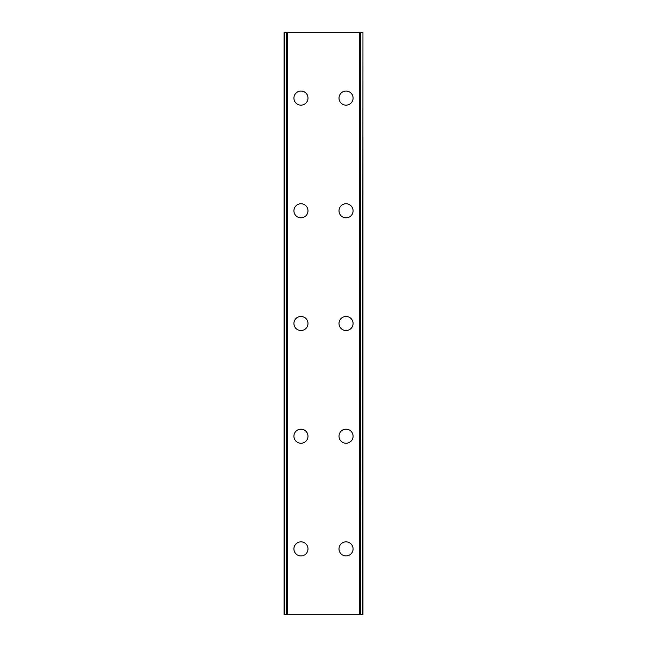 <?xml version="1.0" encoding="UTF-8"?>
<svg xmlns="http://www.w3.org/2000/svg" width="647" height="647" viewBox="0 0 647 647"><rect width="100%" height="100%" fill="white"/><g stroke="black" fill="none" stroke-linecap="round" stroke-linejoin="round"><path stroke-width="0.97" d="M293.916 548.907A7.044 7.044 0 0 1 300.96 541.862A7.044 7.044 0 0 1 308.004 548.907A7.044 7.044 0 0 1 300.96 555.951A7.044 7.044 0 0 1 293.916 548.907M293.916 436.199A7.044 7.044 0 0 1 300.96 429.163A7.044 7.044 0 0 1 308.004 436.199A7.044 7.044 0 0 1 300.96 443.244A7.044 7.044 0 0 1 293.916 436.199M293.916 323.5A7.044 7.044 0 0 1 300.96 316.456A7.044 7.044 0 0 1 308.004 323.5A7.044 7.044 0 0 1 300.96 330.544A7.044 7.044 0 0 1 293.916 323.5M293.916 210.801A7.044 7.044 0 0 1 300.96 203.756A7.044 7.044 0 0 1 308.004 210.801A7.044 7.044 0 0 1 300.96 217.837A7.044 7.044 0 0 1 293.916 210.801M293.916 98.093A7.044 7.044 0 0 1 300.96 91.049A7.044 7.044 0 0 1 308.004 98.093A7.044 7.044 0 0 1 300.96 105.138A7.044 7.044 0 0 1 293.916 98.093M338.996 548.907A7.044 7.044 0 0 1 346.04 541.862A7.044 7.044 0 0 1 353.084 548.907A7.044 7.044 0 0 1 346.04 555.951A7.044 7.044 0 0 1 338.996 548.907M338.996 436.199A7.044 7.044 0 0 1 346.04 429.163A7.044 7.044 0 0 1 353.084 436.199A7.044 7.044 0 0 1 346.04 443.244A7.044 7.044 0 0 1 338.996 436.199M338.996 323.5A7.044 7.044 0 0 1 346.04 316.456A7.044 7.044 0 0 1 353.084 323.5A7.044 7.044 0 0 1 346.04 330.544A7.044 7.044 0 0 1 338.996 323.5M338.996 210.801A7.044 7.044 0 0 1 346.04 203.756A7.044 7.044 0 0 1 353.084 210.801A7.044 7.044 0 0 1 346.04 217.837A7.044 7.044 0 0 1 338.996 210.801M338.996 98.093A7.044 7.044 0 0 1 346.04 91.049A7.044 7.044 0 0 1 353.084 98.093A7.044 7.044 0 0 1 346.04 105.138A7.044 7.044 0 0 1 338.996 98.093M362.555 32.35L284.057 32.35L284.057 614.65L362.943 614.65L362.943 32.35L362.555 614.65M286.726 32.35L286.734 614.65L286.726 32.35M362.943 32.35L362.943 614.65M360.274 614.65L360.266 32.35L360.274 614.65M284.057 614.65L284.057 32.35M284.445 32.35L284.445 614.65M287.826 32.35L287.826 614.65M359.174 32.35L359.174 614.65M286.896 32.35L286.896 614.65M360.104 32.35L360.104 614.65"/></g></svg>
